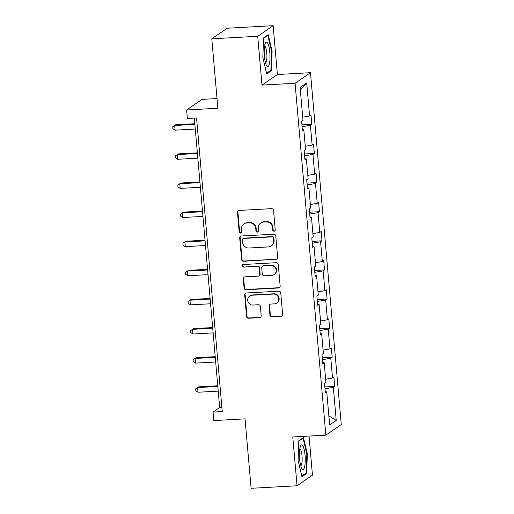 <?xml version="1.0" encoding="UTF-8"?>
<svg xmlns="http://www.w3.org/2000/svg" width="514" height="514" viewBox="0 0 514 514"><rect width="100%" height="100%" fill="white"/><g stroke="black" fill="none" stroke-linecap="round" stroke-linejoin="round"><path stroke-width="0.77" d="M274.091 231.204A1.298 1.253 -124.5 0 0 275.241 229.848L273.538 210.38A1.857 1.786 -124.5 0 0 271.572 208.652L239.113 210.438A1.857 1.786 -124.5 0 0 237.468 212.366L239.171 231.833A1.298 1.253 -124.5 0 0 241.169 232.836A1.298 1.253 -124.5 0 0 241.696 231.692L241.477 229.173A5.943 5.725 -124.5 0 1 246.733 222.992L249.438 222.845A5.943 5.725 -124.5 0 1 255.721 228.389L255.94 230.914A1.298 1.253 -124.5 0 0 257.938 231.91A1.298 1.253 -124.5 0 0 258.465 230.773L258.246 228.255A5.943 5.725 -124.5 0 1 263.509 222.074L266.213 221.926A5.943 5.725 -124.5 0 1 272.497 227.471L272.716 229.989A1.298 1.253 -124.5 0 0 274.091 231.204M260.656 223.037L261.073 222.755A5.943 5.725 -124.5 0 1 263.92 221.785L266.631 221.637A5.943 5.725 -124.5 0 1 272.915 227.182L273.133 229.7A1.298 1.253 -124.5 0 0 274.906 230.825M238.438 210.612A1.857 1.786 -124.5 0 0 237.886 212.083L239.588 231.551A1.298 1.253 -124.5 0 0 241.362 232.669M243.88 223.963L244.298 223.674A5.943 5.725 -124.5 0 1 247.15 222.71L249.855 222.562A5.943 5.725 -124.5 0 1 256.139 228.107L256.357 230.625A1.298 1.253 -124.5 0 0 258.137 231.75M211.787 38.813L227.201 28.225L273.14 25.7L257.726 36.288L211.787 38.813L217.865 108.248L186.627 109.97L187.372 118.464L196.554 117.957L222.247 411.579L213.059 412.087L213.798 420.58L245.037 418.859L251.115 488.3L297.047 485.775L312.461 475.187L309.042 436.065M269.934 315.243A1.857 1.786 -124.5 0 0 271.9 316.977L281.01 316.476A1.857 1.786 -124.5 0 0 282.649 314.549L280.76 292.922A1.857 1.786 -124.5 0 0 278.794 291.194L246.334 292.98A1.857 1.786 -124.5 0 0 244.69 294.907L246.579 316.528A1.857 1.786 -124.5 0 0 248.545 318.262L259.544 317.658A1.857 1.786 -124.5 0 0 261.189 315.724L260.38 306.472A1.857 1.786 -124.5 0 0 258.413 304.738L252.959 305.04A4.967 4.787 -124.5 0 1 249.72 296.045A4.967 4.787 -124.5 0 1 252.104 295.235L273.474 294.059A4.967 4.787 -124.5 0 1 276.712 303.054A4.967 4.787 -124.5 0 1 274.335 303.864L270.769 304.063A1.857 1.786 -124.5 0 0 269.124 305.991L269.934 315.243L270.351 314.96A1.857 1.786 -124.5 0 0 272.317 316.695L281.421 316.194A1.857 1.786 -124.5 0 0 282.096 316.014M257.726 36.288L261.992 85.099L295.068 83.281L325.85 435.146L292.781 436.964L297.047 485.775M276.024 259.493A1.857 1.786 -124.5 0 0 277.663 257.565L275.774 235.945A1.857 1.786 -124.5 0 0 273.808 234.211L241.349 235.997A1.857 1.786 -124.5 0 0 239.704 237.924L241.593 259.544A1.857 1.786 -124.5 0 0 243.559 261.279L276.442 259.21A1.857 1.786 -124.5 0 0 277.11 259.037M278.267 264.434L280.156 286.054A1.857 1.786 -124.5 0 1 278.517 287.988L246.052 289.774A1.857 1.786 -124.5 0 1 244.086 288.039L243.276 278.787A1.857 1.786 -124.5 0 1 244.921 276.853L258.086 276.127A1.857 1.786 -124.5 0 0 259.731 274.2L259.191 268.057A1.857 1.786 -124.5 0 0 257.231 266.329L243.52 267.081A1.298 1.253 -124.5 0 1 242.672 264.729A1.298 1.253 -124.5 0 1 243.295 264.517L276.301 262.699A1.857 1.786 -124.5 0 1 278.267 264.434M325.253 391.687L326.75 391.886L325.356 392.844L324.54 383.508L325.934 382.551L324.199 362.762L322.805 363.726L321.989 354.39L323.383 353.433L321.655 333.644L320.261 334.601L319.445 325.272L320.839 324.308L319.104 304.526L317.71 305.483L316.894 296.148L318.288 295.19L316.56 275.408L315.166 276.365L314.343 267.029L315.744 266.072L314.009 246.283L312.615 247.247L311.799 237.911L313.193 236.954L311.465 217.165L310.07 218.122L309.248 208.793L310.649 207.836L308.914 188.047L307.52 189.004L306.704 179.669L308.098 178.711L306.37 158.929L304.969 159.886L304.153 150.551L305.554 149.593L303.819 129.804L302.425 130.768L301.609 121.432L303.003 120.475L300.112 87.431L306.697 82.915L309.589 115.952L310.983 114.995L311.799 124.33L310.405 125.287L312.133 145.07L313.527 144.113L314.343 153.448L312.949 154.406L314.684 174.195L316.078 173.231L316.894 182.566L315.5 183.524L317.228 203.313L318.622 202.355L319.438 211.684L318.044 212.648L319.779 232.431L321.173 231.473L321.989 240.809L320.595 241.766L322.323 261.549L323.717 260.592L324.533 269.927L323.139 270.884L324.874 290.673L326.268 289.71L327.084 299.045L325.69 300.003L327.418 319.792L328.812 318.834L329.628 328.163L328.234 329.121L329.969 348.91L331.363 347.952L332.179 357.288L330.785 358.245L332.513 378.028L333.907 377.07L334.73 386.406L333.329 387.363L336.22 420.401L329.641 424.924L326.75 391.886M295.068 83.281L310.482 72.692L341.264 424.558L325.85 435.146M325.638 379.21L332.513 378.028M322.451 359.671L330.785 358.245M322.702 362.569L324.199 362.762M323.094 350.092L329.969 348.91M319.901 330.553L328.234 329.121M320.158 333.451L321.655 333.644M320.543 320.974L327.418 319.792M317.356 301.435L325.69 300.003M317.607 304.333L319.104 304.526M317.999 291.849L324.874 290.673M314.806 272.317L323.139 270.884M315.063 275.208L316.56 275.408M315.448 262.731L322.323 261.549M312.261 243.199L320.595 241.766M312.512 246.09L314.009 246.283M312.904 233.613L319.779 232.431M309.711 214.075L318.044 212.648M309.968 216.972L311.465 217.165M310.353 204.495L317.228 203.313M307.166 184.956L315.5 183.524M307.417 187.854L308.914 188.047M307.809 175.37L314.684 174.195M304.616 155.838L312.949 154.406M304.873 158.73L306.37 158.929M305.258 146.252L312.133 145.07M302.071 126.72L310.405 125.287M302.322 129.612L303.819 129.804M302.714 117.134L309.589 115.952M306.697 82.915L300.317 89.789M217.017 98.559L202.041 99.382L186.627 109.97M261.992 85.099L277.406 74.511L273.14 25.7M277.406 74.511L310.482 72.692M194.337 118.079L219.658 407.551L213.059 412.087M221.881 407.429L219.658 407.551M325.002 388.796L333.329 387.363M336.22 420.401L328.851 415.89M301.911 124.87L311.799 124.33M304.455 153.994L314.343 153.448M307.006 183.112L316.894 182.566M309.55 212.231L319.438 211.684M312.101 241.349L321.989 240.809M314.645 270.467L324.533 269.927M317.196 299.591L327.084 299.045M319.74 328.709L329.628 328.163M322.291 357.828L332.179 357.288M324.835 386.946L334.73 386.406M271.366 70.746L272.112 51.137L268.218 34.721L263.573 37.907L262.827 57.517L266.727 73.932L271.366 70.746L270.062 70.816M303.459 437.542L298.82 440.729L298.075 460.338L301.969 476.754L306.614 473.567L307.359 453.958L303.459 437.542M240.674 236.17A1.857 1.786 -124.5 0 0 240.122 237.641L242.01 259.262A1.857 1.786 -124.5 0 0 243.977 260.996L276.442 259.21M273.429 238.098A1.298 1.253 -124.5 0 0 272.054 236.883L243.552 238.451A1.298 1.253 -124.5 0 0 242.402 239.8L242.634 242.46A5.943 5.725 -124.5 0 0 248.924 248.005L268.398 246.932A5.943 5.725 -124.5 0 0 273.66 240.751L273.429 238.098L273.84 237.809A1.298 1.253 -124.5 0 0 272.465 236.601L272.054 236.883M242.929 238.663L243.347 238.374A1.298 1.253 -124.5 0 1 243.97 238.162L272.465 236.601M271.251 245.968L271.668 245.679A5.943 5.725 -124.5 0 0 274.078 240.468L273.66 240.751M273.84 237.809L274.078 240.468M244.246 277.027A1.857 1.786 -124.5 0 0 243.694 278.498L244.503 287.75A1.857 1.786 -124.5 0 0 246.469 289.485L278.935 287.699A1.857 1.786 -124.5 0 0 279.603 287.525M258.979 275.825L259.397 275.543A1.857 1.786 -124.5 0 0 260.148 273.911L259.609 267.775A1.857 1.786 -124.5 0 0 257.649 266.04L243.52 267.081M242.897 264.607A1.298 1.253 -124.5 0 0 243.938 266.792M271.752 275.375A4.967 4.787 -124.5 0 0 275.864 268.938A4.967 4.787 -124.5 0 0 270.891 265.577L263.361 265.989A1.857 1.786 -124.5 0 0 261.716 267.922L262.256 274.058A1.857 1.786 -124.5 0 0 264.222 275.793L271.752 275.375M274.129 274.572L274.547 274.283A4.967 4.787 -124.5 0 0 271.308 265.288L270.891 265.577M262.468 266.291L262.885 266.008A1.857 1.786 -124.5 0 1 263.778 265.706L271.308 265.288M270.101 304.237A1.857 1.786 -124.5 0 0 269.542 305.708L270.351 314.96M276.712 303.054L277.13 302.772A4.967 4.787 -124.5 0 0 273.891 293.777L273.474 294.059M249.72 296.045L250.138 295.762A4.967 4.787 -124.5 0 1 252.515 294.952L273.891 293.777M245.66 293.153A1.857 1.786 -124.5 0 0 245.107 294.625L246.996 316.245A1.857 1.786 -124.5 0 0 248.962 317.973L259.962 317.369A1.857 1.786 -124.5 0 0 260.637 317.196M271.578 51.169L272.112 51.137M306.826 453.99L307.359 453.958M305.303 473.638L306.614 473.567M194.832 123.726L175.73 124.773L174.689 125.493L175.094 130.158L195.294 129.046M194.89 124.382L174.689 125.493L172.736 126.81L175.73 124.773M175.094 130.158L172.897 128.673L172.736 126.81M197.376 152.844L178.274 153.898L177.234 154.611L177.645 159.276L197.845 158.164M197.434 153.5L177.234 154.611L175.28 155.928L178.274 153.898M177.645 159.276L175.447 157.792L175.28 155.928M199.927 181.962L180.825 183.016L179.784 183.729L180.189 188.4L200.389 187.289M199.985 182.618L179.784 183.729L177.831 185.046L180.825 183.016M180.189 188.4L177.992 186.916L177.831 185.046M267.537 42.906A12.291 2.833 86.9 0 0 265.327 43.215A12.291 2.833 86.9 0 0 264.273 54.503A12.291 2.833 86.9 0 0 266.56 65.606A12.291 2.833 86.9 0 0 266.67 65.786A12.291 2.833 86.9 0 0 269.978 58.802A12.291 2.833 86.9 0 0 267.537 42.906M265.5 62.849A8.417 1.94 86.9 0 0 266.914 55.73A8.417 1.94 86.9 0 0 265.23 46.633A8.417 1.94 86.9 0 0 264.582 46.074M263.56 38.28L267.826 35.35L271.604 51.259L270.878 70.257L266.56 73.226M267.254 35.382L267.826 35.35M302.785 445.728A12.291 2.833 86.9 0 0 300.568 446.036A12.291 2.833 86.9 0 0 299.521 457.325A12.291 2.833 86.9 0 0 301.802 468.427A12.291 2.833 86.9 0 0 301.911 468.607A12.291 2.833 86.9 0 0 305.22 461.623A12.291 2.833 86.9 0 0 302.785 445.728M300.741 465.671A8.417 1.94 86.9 0 0 302.161 458.552A8.417 1.94 86.9 0 0 300.472 449.454A8.417 1.94 86.9 0 0 299.823 448.889M298.801 441.102L303.067 438.172L306.845 454.08L306.126 473.079L301.802 476.048M302.495 438.204L303.067 438.172M202.471 211.087L183.369 212.134L182.329 212.847L182.74 217.518L202.94 216.407M202.529 211.742L182.329 212.847L180.375 214.165L183.369 212.134M182.74 217.518L180.542 216.034L180.375 214.165M205.022 240.205L185.92 241.252L184.879 241.972L185.284 246.636L205.484 245.525M205.08 240.86L184.879 241.972L182.926 243.289L185.92 241.252M185.284 246.636L183.087 245.152L182.926 243.289M207.566 269.323L188.465 270.377L187.424 271.09L187.835 275.755L208.035 274.643M207.624 269.978L187.424 271.09L185.47 272.407L188.465 270.377M187.835 275.755L185.638 274.27L185.47 272.407M210.117 298.441L191.015 299.495L189.974 300.208L190.379 304.873L210.579 303.768M210.175 299.097L189.974 300.208L188.021 301.525L191.015 299.495M190.379 304.873L188.182 303.395L188.021 301.525M212.661 327.566L193.56 328.613L192.519 329.326L192.93 333.997L213.13 332.886M212.719 328.221L192.519 329.326L190.566 330.643L193.56 328.613M192.93 333.997L190.733 332.513L190.566 330.643M215.212 356.684L196.11 357.731L195.069 358.451L195.474 363.115L215.674 362.004M215.27 357.339L195.069 358.451L193.116 359.768L196.11 357.731M195.474 363.115L193.277 361.631L193.116 359.768M217.756 385.802L198.655 386.856L197.614 387.569L198.025 392.233L218.225 391.122M217.814 386.457L197.614 387.569L195.661 388.886L198.655 386.856M198.025 392.233L195.828 390.749L195.661 388.886M272.915 227.182L272.497 227.471M266.631 221.637L266.213 221.926M263.92 221.785L263.509 222.074M256.357 230.625L255.94 230.914M256.139 228.107L255.721 228.389M249.855 222.562L249.438 222.845M247.15 222.71L246.733 222.992M239.588 231.551L239.171 231.833M237.886 212.083L237.468 212.366M273.133 229.7L272.716 229.989M243.977 260.996L243.559 261.279M242.01 259.262L241.593 259.544M240.122 237.641L239.704 237.924M243.97 238.162L243.552 238.451M278.935 287.699L278.517 287.988M246.469 289.485L246.052 289.774M244.503 287.75L244.086 288.039M243.694 278.498L243.276 278.787M260.148 273.911L259.731 274.2M259.609 267.775L259.191 268.057M257.649 266.04L257.231 266.329M263.778 265.706L263.361 265.989M269.542 305.708L269.124 305.991M252.515 294.952L252.104 295.235M259.962 317.369L259.544 317.658M248.962 317.973L248.545 318.262M246.996 316.245L246.579 316.528M245.107 294.625L244.69 294.907M281.421 316.194L281.01 316.476M272.317 316.695L271.9 316.977"/></g></svg>
